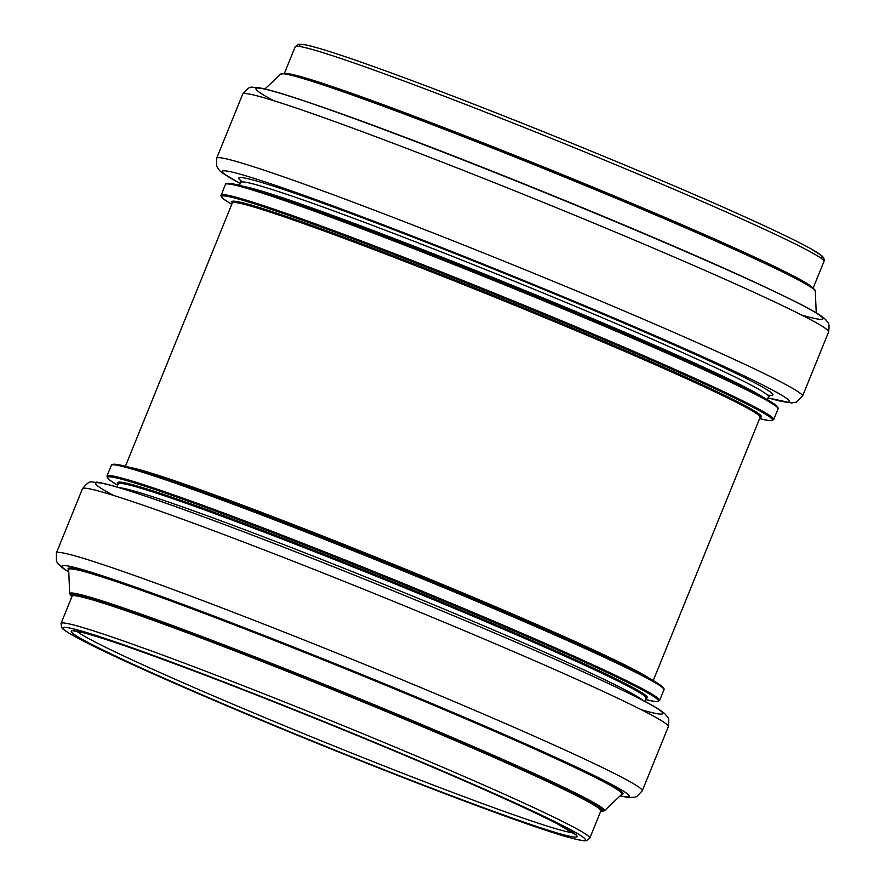 <?xml version="1.0" encoding="UTF-8"?>
<svg xmlns="http://www.w3.org/2000/svg" width="885" height="885" viewBox="0 0 885 885"><rect width="100%" height="100%" fill="white"/><g stroke="black" fill="none" stroke-linecap="round" stroke-linejoin="round"><path stroke-width="1.33" d="M238.474 710.334A272.956 10.985 -157.9 0 0 573.093 832.697A272.956 10.985 -157.9 0 0 160.893 658.683A272.956 10.985 -157.9 0 0 238.474 710.334M76.884 631.27A269.604 10.852 -157.9 0 0 240.786 707.524A269.604 10.852 -157.9 0 0 560.471 830.042A269.604 10.852 -157.9 0 0 572.982 832.719M235.631 709.549A281.994 11.35 -157.9 0 0 581.334 835.971A281.994 11.35 -157.9 0 0 155.483 656.194A281.994 11.35 -157.9 0 0 235.631 709.549M589.797 838.161A285.346 11.483 -157.9 0 0 329.729 720.169A285.346 11.483 -157.9 0 0 61.032 623.449L61.662 627.542C62.16 628.173 62.37 629.456 73.975 636.083C101.377 651.039 155.251 675.52 235.587 709.538C367.209 765.271 529.031 827.243 571.71 838.195C584.653 841.524 585.682 840.761 586.489 840.65L589.797 838.161L600.86 810.903A285.346 11.483 -157.9 0 0 340.802 692.911A285.346 11.483 -157.9 0 0 72.094 596.191L61.032 623.449M600.893 810.737L600.86 810.903A286.353 11.527 -157.9 0 0 341.19 691.948A286.353 11.527 -157.9 0 0 72.116 596.158M600.694 811.324A287.636 11.571 -157.9 0 0 341.212 691.893A287.636 11.571 -157.9 0 0 71.928 596.612M600.672 811.368L604.3 810.815A288.543 11.616 -157.9 0 0 341.444 691.318A288.543 11.616 -157.9 0 0 69.694 593.735L71.906 596.656M604.3 810.815L621.845 794.254A298.577 12.014 -157.9 0 0 349.852 670.609A298.577 12.014 -157.9 0 0 68.665 569.63L69.694 593.735M621.679 794.409A299.484 12.047 -157.9 0 0 350.095 670.033A299.484 12.047 -157.9 0 0 68.676 569.851M620.175 795.825A306.11 12.324 -157.9 0 0 350.195 669.779A306.11 12.324 -157.9 0 0 68.764 571.92M668.33 726.662C669.812 715.301 667.08 717.857 665.564 714.461L662.931 712.126C657.334 707.923 646.36 701.827 630.009 693.829C602.077 680.1 562.429 662.179 511.087 640.098C462.733 619.323 411.414 598.028 357.131 576.212C270.832 541.531 189.003 510.623 141.644 494.848C119.442 487.358 104.353 483.11 96.354 482.104C91.774 483.442 91.155 477.812 82.46 488.763A316.155 12.722 -157.9 0 1 380.185 595.926A316.155 12.722 -157.9 0 1 668.33 726.662L642.267 790.836A316.155 12.722 -157.9 0 0 354.122 660.11A316.155 12.722 -157.9 0 0 56.397 552.948L56.397 560.946L57.259 562.694L61.795 567.473L68.764 572.075M641.348 709.748A306.11 12.324 -157.9 0 0 383.802 586.998A306.11 12.324 -157.9 0 0 113.59 495.445M642.787 700.278A284.848 11.461 -157.9 0 0 384.754 584.697A284.848 11.461 -157.9 0 0 119.165 487.657M644.811 701.34L646.083 698.21A284.848 11.461 -157.9 0 0 386.479 580.427A284.848 11.461 -157.9 0 0 118.247 483.885L116.975 487.004M646.116 698.132A285.767 11.494 -157.9 0 0 386.789 579.432A285.767 11.494 -157.9 0 0 118.28 483.807M645.541 699.526A297.327 11.97 -157.9 0 0 387.42 578.093A297.327 11.97 -157.9 0 0 117.716 485.19L109.651 480.101L107.528 478.177L106.963 476.053A298.245 12.003 -157.9 0 1 387.807 577.142A298.245 12.003 -157.9 0 1 659.624 700.466L657.743 701.595L654.878 701.495L645.541 699.526M659.624 700.466L663.971 689.769A298.245 12.003 -157.9 0 0 392.155 566.433A298.245 12.003 -157.9 0 0 111.311 465.355L106.963 476.053M663.473 688.541A297.327 11.97 -157.9 0 0 634.645 670.83A297.327 11.97 -157.9 0 0 392.52 565.548A297.327 11.97 -157.9 0 0 145.527 472.225A297.327 11.97 -157.9 0 0 112.517 464.824M663.971 689.769C665.343 687.38 655.575 681.063 634.645 670.83L625.429 666.228A285.767 11.494 -157.9 0 0 392.719 565.039A285.767 11.494 -157.9 0 0 155.34 475.345L145.527 472.225C123.391 464.968 111.986 462.678 111.311 465.355M649.678 678.64A284.848 11.461 -157.9 0 0 393.084 564.143A284.848 11.461 -157.9 0 0 129.31 467.335M820.174 257.612A281.994 11.35 -157.9 0 0 565.117 140.483A281.994 11.35 -157.9 0 0 300.612 46.639M295.203 46.739L298.533 44.25L304.584 44.659C313.002 46.252 328.766 51.009 351.854 58.93C399.965 75.546 462.866 99.419 540.558 130.56C590.527 150.649 637.764 170.241 682.258 189.357C745.701 216.681 788.623 236.505 811.025 248.829L821.844 255.776C823.869 257.657 824.577 259.548 823.968 261.451A285.346 11.483 -157.9 0 0 563.911 143.459A285.346 11.483 -157.9 0 0 295.203 46.739L284.328 73.532M812.751 287.979A285.346 11.483 -157.9 0 0 552.837 170.705A285.346 11.483 -157.9 0 0 284.76 73.577M814.62 290.026A287.636 11.571 -157.9 0 0 552.494 171.557A287.636 11.571 -157.9 0 0 281.994 73.743M280.7 74.086L284.948 73.599C292.161 74.539 308.234 79.263 333.169 87.77C379.355 103.633 440.276 126.655 515.911 156.822C572.363 179.401 625.629 201.459 675.731 223.02C762.062 260.356 817.143 286.585 815.306 291.165A288.543 11.616 -157.9 0 0 552.295 172.066A288.543 11.616 -157.9 0 0 280.7 74.086L264.936 88.965M777.616 292.99A298.577 12.014 -157.9 0 0 306.453 101.664M801.622 315.038A306.11 12.324 -157.9 0 0 544.076 192.299A306.11 12.324 -157.9 0 0 273.863 100.735M242.733 94.064C251.428 83.113 252.037 88.743 256.628 87.394C264.626 88.412 279.715 92.66 301.918 100.149C349.276 115.924 431.106 146.833 517.404 181.513C571.688 203.329 623.007 224.624 671.361 245.388C722.702 267.48 762.339 285.39 790.283 299.13C806.633 307.128 817.607 313.224 823.205 317.427L825.838 319.762C827.353 323.147 830.086 320.602 828.603 331.952A316.155 12.722 -157.9 0 0 540.458 201.216A316.155 12.722 -157.9 0 0 242.733 94.064L216.67 158.249L216.67 166.247L219.436 170.44L222.069 172.774L240.189 183.56M828.603 331.952L802.54 396.137A316.155 12.722 -157.9 0 0 514.395 265.4A316.155 12.722 -157.9 0 0 216.67 158.249M768.047 397.841A306.11 12.324 -157.9 0 0 510.468 275.08A306.11 12.324 -157.9 0 0 240.211 183.505M767.472 395.042A288.189 11.594 -157.9 0 0 510.191 275.744A288.189 11.594 -157.9 0 0 242.578 181.901M770.182 395.186L768.49 396.757A284.848 11.461 -157.9 0 0 508.886 278.974A284.848 11.461 -157.9 0 0 240.654 182.432L239.459 185.374M763.744 397.73A284.848 11.461 -157.9 0 0 507.149 283.233A284.848 11.461 -157.9 0 0 243.375 186.425M777.539 407.631A297.327 11.97 -157.9 0 0 748.71 389.92L739.495 385.318A285.767 11.494 -157.9 0 0 506.784 284.129A285.767 11.494 -157.9 0 0 269.405 194.434L259.593 191.315A297.327 11.97 -157.9 0 0 226.582 183.914M225.376 184.445A298.245 12.003 -157.9 0 1 506.22 285.523A298.245 12.003 -157.9 0 1 778.037 408.848C779.408 406.469 769.64 400.153 748.71 389.92A297.327 11.97 -157.9 0 0 506.585 284.638A297.327 11.97 -157.9 0 0 259.593 191.315C237.457 184.058 226.051 181.768 225.376 184.445L220.929 195.906L223.717 199.191L231.781 204.28A297.327 11.97 -157.9 0 1 501.485 297.183A297.327 11.97 -157.9 0 1 759.607 418.616L768.943 420.574L771.808 420.685L773.689 419.545A298.245 12.003 -157.9 0 0 501.872 296.221A298.245 12.003 -157.9 0 0 221.029 195.143M760.182 417.222A285.767 11.494 -157.9 0 0 500.855 298.522A285.767 11.494 -157.9 0 0 232.346 202.897M760.182 417.134L760.149 417.3A284.848 11.461 -157.9 0 0 500.545 299.517A284.848 11.461 -157.9 0 0 232.312 202.964L232.401 202.82M575.339 834.599L557.207 823.769C528.245 808.934 480.035 787.219 412.565 758.633C343.502 729.417 263.088 697.126 199.103 672.921C138.458 650.033 98.799 636.37 80.104 631.923L73.875 630.972M642.267 790.836L636.691 796.577L634.855 797.219L628.261 797.496L620.064 795.936M82.46 488.763L56.397 552.948M823.968 261.451L813.094 288.245M815.306 291.165L816.236 312.825M768.025 397.896L791.566 402.974L796.423 402.1L802.54 396.137M240.532 180.12L240.654 182.432M768.49 396.757L767.295 399.71M778.037 408.848L773.689 419.545M232.312 202.964L125.393 466.284M760.149 417.3L653.218 680.62"/></g></svg>
